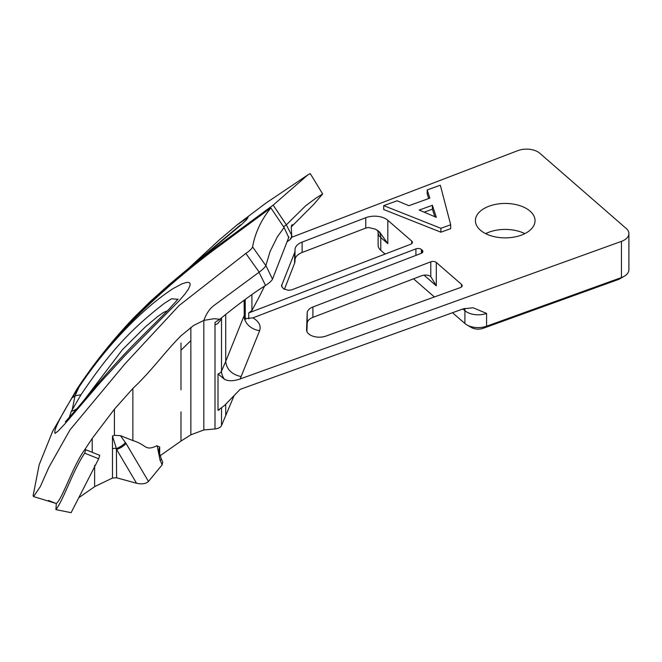 <?xml version="1.0" encoding="UTF-8"?>
<svg xmlns="http://www.w3.org/2000/svg" width="662" height="662" viewBox="0 0 662 662"><rect width="100%" height="100%" fill="white"/><g stroke="black" fill="none" stroke-linecap="round" stroke-linejoin="round"><path stroke-width="0.99" d="M283.584 226.76L286.356 224.815L273.158 205.129L218.965 245.031C186.535 269.227 156.017 295.922 127.394 325.141L91.406 368.279C105.407 349.428 119.789 332.332 134.568 316.974L150.398 301.409L166.849 286.679L241.746 224.36L246.554 219.726L248.051 217.409L236.905 225.047M91.406 368.279L84.024 378.614M273.158 205.129L307.805 174.917L310.246 173.593L322.667 193.958L315.956 198.103L305.596 205.849L286.365 224.815C293.332 239.197 292.662 234.083 290.097 239.627L287.027 241.804M248.738 318.836L248.738 312.927L251.924 310.495L258.842 297.552A1161.843 670.788 180 0 0 261.109 293.109L264.601 286.042M291.743 237.261L517.734 150.663A15.905 9.185 180 0 1 539.778 153.236L626.252 228.522A15.905 9.185 180 0 1 628.9 233.595A15.905 9.185 180 0 1 621.428 241.382L240.132 378.97L259.645 330.661C261.2 325.721 258.958 321.459 252.901 317.859L421.115 253.397A3.972 2.292 0 0 0 422.894 251.486A3.972 2.292 0 0 0 422.232 250.219L421.421 249.516A3.972 2.292 0 0 0 415.91 248.871L415.91 255.391M248.738 312.927L415.91 248.871M424.044 275.169L436.299 285.827L436.299 262.458L461.522 284.395A3.972 2.292 0 0 1 462.184 285.661A3.972 2.292 0 0 1 460.313 287.606L326.027 336.064A12.719 7.348 0 0 1 313.118 336.263A12.719 7.348 0 0 1 306.564 329.841A12.719 7.348 0 0 1 306.564 329.676L307.209 312.944L307.209 323.337A12.719 7.348 180 0 1 312.894 317.379L312.894 306.994A12.719 7.348 0 0 0 307.209 312.944M312.894 306.994L430.788 261.813A3.972 2.292 0 0 1 436.299 262.458M492.437 236.21A29.815 17.212 180 0 1 475.415 220.661A29.815 17.212 180 0 1 518.023 205.112A29.815 17.212 180 0 1 535.045 220.661A29.815 17.212 180 0 1 492.437 236.21M295.012 259.852A15.905 9.185 180 0 1 302.112 252.487L302.112 242.102A15.905 9.185 0 0 0 295.004 249.748A15.905 9.185 0 0 0 295.012 249.93A23.857 13.77 0 0 1 295.012 250.203A23.857 13.77 0 0 1 294.615 252.718L281.524 285.761L283.394 288.723L288.309 290.304L291.644 289.873L410.63 244.278A3.972 2.292 0 0 0 412.409 242.366A3.972 2.292 0 0 0 411.747 241.1L387.816 220.28A15.905 9.185 0 0 0 365.772 217.707L365.772 228.092A15.905 9.185 180 0 1 365.904 228.042L368.436 227.488L375.478 229.176L379.583 232.023L387.816 243.657L387.816 220.28M302.112 242.102L365.772 217.707M450.69 224.766L450.69 228.663L440.892 232.197L383.712 209.523L383.712 205.625L440.892 228.299L450.69 224.766L440.313 185.203L427.18 189.936L429.828 198.137L408.893 205.692L397.109 200.793L383.712 205.625M428.703 198.542L427.18 193.834L427.18 189.936M440.892 232.197L440.892 228.299M436.308 217.343L419.22 210.053L432.394 205.294L436.308 217.343M434.843 216.722L432.394 209.192L424.168 212.163M432.394 209.192L432.394 205.294M628.9 233.595L628.9 269.765A15.905 9.185 180 0 1 624.241 276.253A15.905 9.185 180 0 1 621.428 277.552L486.578 326.209A15.905 9.185 180 0 1 466.9 324.918A15.905 9.185 180 0 1 464.898 323.503L452.51 312.721M434.388 296.965L413.527 278.818M385.085 254.067L380.782 250.327A15.905 9.185 180 0 1 378.126 245.254L378.126 232.453A15.905 9.185 0 0 0 379.971 236.739A15.905 9.185 0 0 0 380.782 237.534L387.816 243.657M462.904 308.972L464.898 310.701A15.905 9.185 0 0 0 486.578 313.416L473.123 307.764L463.218 308.856L240.132 389.364L224.534 405.434L218.013 410.332A7.952 4.593 0 0 0 219.42 409.679A7.952 4.593 0 0 0 219.486 409.646M436.299 285.827L430.788 276.6A15.905 10.815 131 0 0 420.85 276.013L312.894 317.379M365.772 228.092L302.112 252.487M307.209 323.337L306.895 331.505M252.901 317.859L245.362 318.621M265.884 265.495C265.172 267.117 262.888 269.376 259.016 272.281L265.545 285.454C269.285 282.997 271.602 280.903 272.504 279.157L265.884 265.495L270.071 251.527L277.304 236.905L284.097 227.521L270.849 207.893L216.267 248.184C182.877 272.967 151.548 300.589 122.28 331.066L89.817 370.546L82.568 380.7L77.057 388.859L52.579 431.492L39.166 464.765L33.1 495.797L33.58 496.591L40.332 486.562L48.93 467.198L70.031 429.82L125.002 363.819L179.063 305.571L245.825 253.414L259.198 272.148M466.9 324.918L471.402 327.516A9.541 5.511 0 0 0 483.202 328.286L618.051 279.629A9.541 5.511 0 0 0 619.748 278.851L624.241 276.253M295.012 250.203L295.012 260.654A23.857 13.77 180 0 1 294.615 263.17L284.42 289.302L294.615 263.17M485.651 233.645A29.815 17.212 180 0 1 518.023 231.079A29.815 17.212 180 0 1 524.809 233.645M265.859 265.644L252.586 246.901C255.093 232.958 261.184 219.958 270.849 207.885M252.586 246.901C251.883 248.722 249.624 250.89 245.825 253.414M284.097 227.521L288.698 237.451M288.922 236.955L272.504 279.149M265.545 285.454C252.139 293.68 231.402 309.609 220.231 318.935L215.001 322.419M288.558 237.939L288.905 237.195M241.158 376.595C231.783 374.485 226.636 369.421 225.717 361.411L221.513 371.183A7.952 4.593 180 0 1 218.013 373.972L224.534 379.334C228.489 381.304 233.694 381.188 240.132 378.97M224.534 379.334A15.905 12.603 -156.7 0 1 221.513 371.183L221.513 317.868M221.513 319.034L217.649 323.644L215.067 324.827M215.001 322.411L215.001 428.968A7.952 4.593 0 0 0 221.513 425.534L221.513 408.239M219.817 319.225L214.033 318.703L203.871 320.383L193.693 325.423L180.983 335.8C164.242 352.565 152.392 370.066 132.863 388.47L114.418 409.174L92.217 438.434L84.728 449.713C72.87 465.94 62.766 498.196 56.303 503.534L55.906 509.591L71.115 512.686L98.696 458.758L99.73 455.324L85.729 449.73L84.686 453.18L98.696 458.758M234.141 395.537L221.513 425.534M215.001 428.968L203.83 429.952L203.83 320.4M48.434 500.464L56.303 503.534M213.536 305.844C209.498 308.964 206.271 313.805 203.871 320.383M259.016 272.281L213.52 305.819M203.83 429.952L190.846 434.826L190.846 340.673L180.983 350.215L180.983 342.99M190.846 340.673L190.846 327.318M180.983 389.769L180.983 350.215L180.983 389.769M190.846 434.826L180.983 441.058L180.983 411.838L180.983 441.058L159.691 456.052M112.474 448.828A3.972 2.292 180 0 1 116.396 448.522L112.474 436.076L112.474 478.047L116.611 477.79L136.554 483.26C141.925 484.418 145.897 483.814 148.478 481.439L162.19 464.782L162.703 462.076L161.346 458.998A7.952 1.043 -22.5 0 0 161.338 458.989M112.474 478.047L94.616 486.636L94.641 465.361M79.035 497.559L94.641 486.661M84.686 453.18C72.762 470.848 63.883 499.239 55.906 509.591M53.341 429.961L52.579 431.492M173.287 288.475C139.243 310.536 102.933 350.852 79.035 387.038L71.959 397.978C59.001 419.261 53.382 431.061 55.103 433.378L58.388 430.83L64.934 423.829L99.83 383.017L125.333 355.163L179.079 300.879L185.004 293.969L188.372 289.17L190.077 285.305L189.994 283.303L188.893 282.434L186.725 282.376L182.1 283.791L173.287 288.475M177.871 299.356L171.64 298.769L164.714 303.08C125.226 333.35 105.076 359.276 81.004 394.726L71.289 411.392L68.658 419.195M84.248 399.956L122.42 349.677L145.334 326.887L157.482 316.693L163.464 312.431L167.511 310.751M157.159 445.716L160.063 460.222A7.952 1.043 -22.5 0 0 161.346 458.998C159.31 453.098 158.491 449.928 158.888 449.498L159.691 446.941L156.762 445.84C144.63 451.459 147.03 444.814 132.863 440.561L120.426 435.654L126.078 443.49A7.952 2.375 149.5 0 1 116.611 449.465L136.554 483.26M112.474 436.076L114.418 435.331L120.426 435.654M125.449 442.439A7.952 2.557 -31.7 0 1 116.396 448.522L116.611 477.79M92.217 452.32L92.217 438.443M84.728 449.713A424.623 59.506 32.2 0 1 85.729 449.73M245.221 299.423L245.221 318.397M251.924 310.495L251.924 294.582M461.522 286.936L461.522 284.395M422.232 250.219L422.232 252.76M421.421 253.273L421.421 249.516M411.747 243.641L411.747 241.1M380.782 250.327L380.782 237.534A15.905 10.815 131 0 0 378.515 231.137M464.674 308.393A15.905 10.815 131 0 1 464.898 310.701L464.898 323.503M483.202 328.286L486.578 326.209L486.578 313.416M294.615 252.718L294.615 263.104M618.051 279.629L621.428 277.552L621.428 241.382M281.805 286.96L281.805 284.561M430.788 276.6L430.788 261.813M259.645 330.661A15.905 12.694 20.5 0 1 244.096 315.741L225.717 361.411L225.717 314.425M245.817 319.192C245.329 319.117 244.808 317.652 244.27 314.789L244.096 300.25M218.013 410.332L218.013 373.972M225.717 415.753L225.717 404.209M132.863 440.561L132.863 388.47M71.959 397.978L75.021 395.81L79.035 387.038M72.274 409.497L75.021 395.81L81.004 394.726M71.289 411.392A39.753 27.614 -152.2 0 0 76.833 408.802M160.063 460.222L162.19 464.782M148.478 481.439L126.078 443.49M159.691 454.281L159.691 446.941M114.418 435.331L114.418 409.174M134.56 316.982L168.893 284.817L240.505 224.906M237.468 224.592L218.973 240.198L189.92 267.092M307.805 174.917L265.851 203.151L238.097 224.104M377.563 230.21L378.126 232.453M288.93 237.12L288.235 238.353M291.007 238.734C292.769 233.578 289.882 225.444 292.397 224.675M291.495 226.669L313.606 204.525L322.667 193.991M244.27 300.126L244.27 314.781M33.58 496.591L55.434 503.277M65.315 421.868L78.927 406.319C93.193 389.124 111.688 367.013 134.096 344.174L168.769 309.452L178.103 299.025"/></g></svg>
